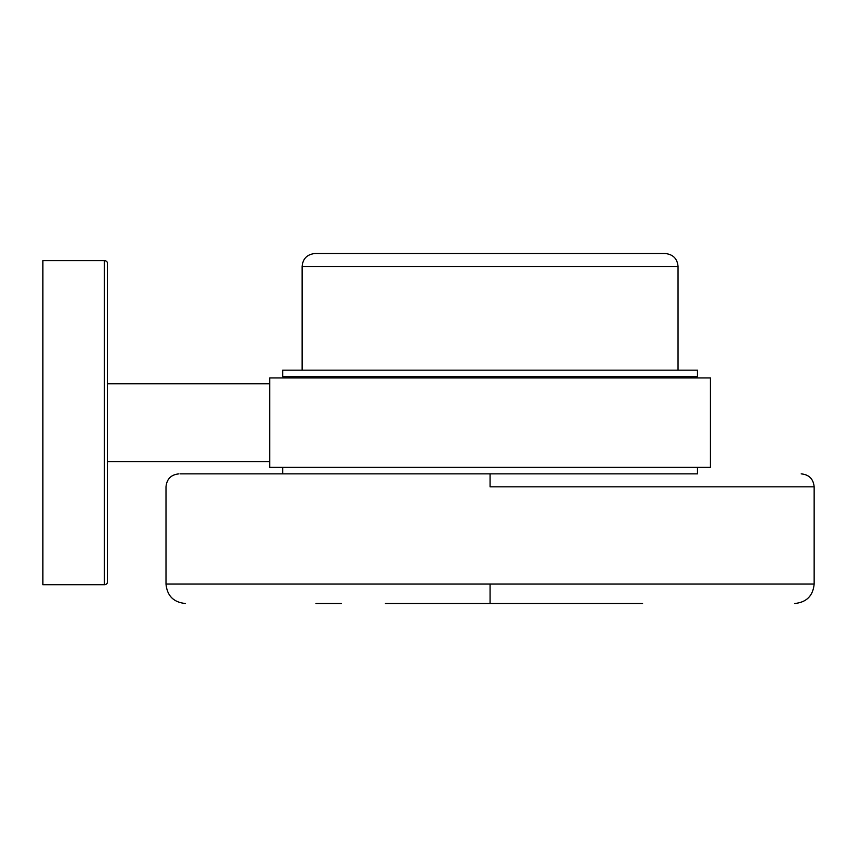 <?xml version="1.0" encoding="UTF-8"?>
<svg xmlns="http://www.w3.org/2000/svg" width="857" height="857" viewBox="0 0 857 857"><rect width="100%" height="100%" fill="white"/><g stroke="black" fill="none" stroke-linecap="round" stroke-linejoin="round"><path stroke-width="1.29" d="M107.661 581.464L107.661 263.87A3.246 3.246 0 0 0 104.425 260.624L42.85 260.624L42.85 584.71L104.425 584.71A3.246 3.246 0 0 0 107.661 581.464M107.661 461.559L269.698 461.559L269.698 383.775L107.661 383.775M269.698 461.559L269.698 467.386L710.442 467.386L710.442 377.948L269.698 377.948L269.698 383.775M697.48 370.17L282.671 370.17L282.671 376.652L697.48 376.652L697.48 370.17M690.999 376.652L690.999 377.948M289.152 376.652L289.152 377.948M282.671 467.386L282.671 473.867L180.473 473.867L490.075 473.867L490.075 486.83L814.15 486.83L490.075 486.83M697.48 467.386L697.48 473.867L282.671 473.867M390.931 603.499L509.797 603.499M519.192 603.499L566.048 603.499M594.779 603.499L602.053 603.499M385.371 603.499L414.102 603.499M490.075 584.056L814.15 584.056L166.001 584.056L490.075 584.056L490.075 603.499L642.557 603.499M490.075 253.501L665.075 253.501C673.024 254.336 677.341 258.664 678.037 266.463L302.114 266.463C302.81 258.664 307.127 254.336 315.076 253.501L665.075 253.501M104.425 584.71L104.425 260.624M316.04 603.499L341.386 603.499M178.963 473.867C171.089 474.639 166.772 478.967 166.001 486.83L166.001 584.056C167.158 595.861 173.639 602.342 185.444 603.499M801.188 473.867C809.062 474.639 813.379 478.967 814.15 486.83L814.15 584.056C812.993 595.861 806.512 602.342 794.707 603.499M678.037 370.17L678.037 266.463M302.114 370.17L302.114 266.463"/></g></svg>
